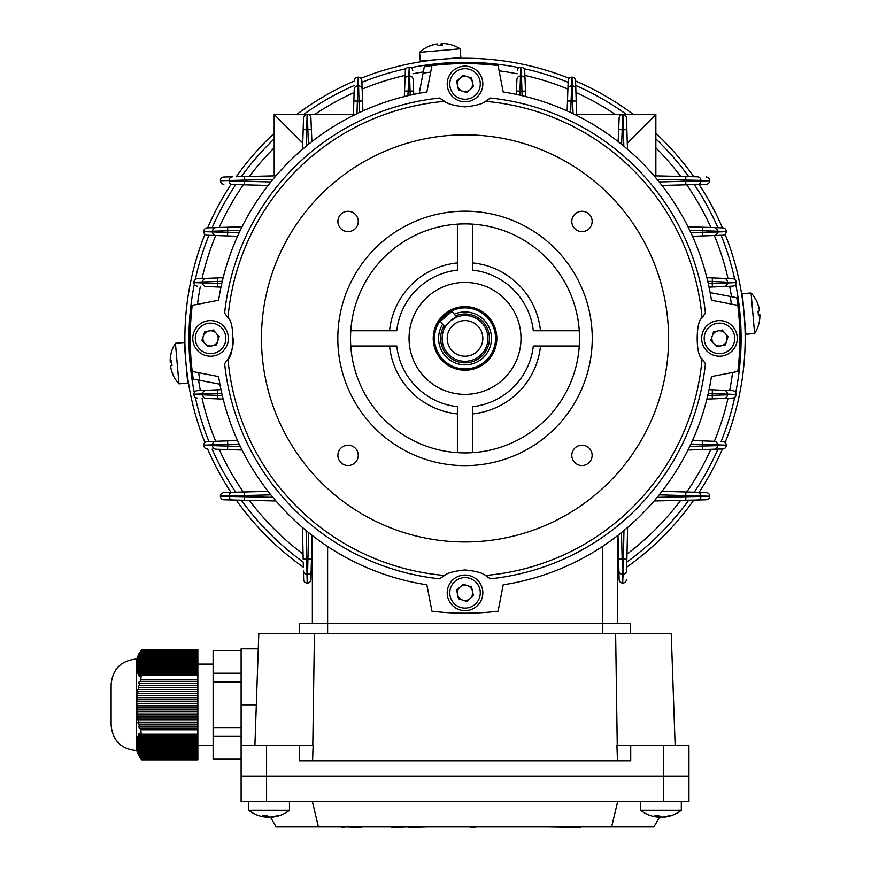 <?xml version="1.0" encoding="UTF-8"?>
<svg xmlns="http://www.w3.org/2000/svg" width="871" height="871" viewBox="0 0 871 871"><rect width="100%" height="100%" fill="white"/><g stroke="black" fill="none" stroke-linecap="round" stroke-linejoin="round"><path stroke-width="1.31" d="M481.979 89.408A17.812 17.812 0 0 1 459.583 100.916A17.812 17.812 0 0 1 448.064 78.51A17.812 17.812 0 0 1 470.471 67.002A17.812 17.812 0 0 1 481.979 89.408A17.812 17.812 0 0 0 470.471 67.002A17.812 17.812 0 0 0 448.064 78.51M457.754 81.624A7.632 7.632 0 0 1 472.485 82.342A7.632 7.632 0 0 1 462.697 91.226A7.632 7.632 0 0 1 457.754 81.624M471.559 78.042L473.421 86.654L466.889 92.576L458.494 89.876L456.633 81.264L463.165 75.342L471.559 78.042M266.112 815.604L266.112 817.118A33 29.799 90 0 1 263.891 816.856A33 29.799 90 0 0 266.112 817.118A33 14.186 90 0 1 262.683 815.572A32.358 25.303 143.3 0 0 264.697 815.637A32.358 25.303 143.3 0 0 266.733 815.572A33 14.186 -90 0 0 270.162 817.118A33 29.799 90 0 0 277.359 815.572A32.358 12.052 -122.6 0 0 279.286 815.572A33 29.799 -90 0 1 274.311 816.856A33.076 33.076 0 0 0 289.455 810.27L248.747 810.27A33.076 33.076 0 0 0 263.891 816.856A33.076 33.076 0 0 1 248.747 810.27L248.747 801.494L248.747 810.27M456.742 317.055L450.089 321.04A22.896 22.896 0 0 0 447.661 353.332A22.896 22.896 0 0 0 479.954 355.771A22.896 22.896 0 0 0 482.392 323.479A22.896 22.896 0 0 0 450.089 321.04L445.157 327.006L440.323 321.388L451.897 311.437L456.742 317.055L453.573 318.568M445.114 315.258A30.529 30.529 0 0 0 441.869 358.308A30.529 30.529 0 0 0 484.929 361.552A30.529 30.529 0 0 0 488.174 318.492A30.529 30.529 0 0 0 445.114 315.258M442.718 324.164A26.468 26.468 0 0 0 482.273 358.471A26.468 26.468 0 0 0 454.292 314.213M453.41 324.905A17.812 17.812 0 0 0 451.516 350.022A17.812 17.812 0 0 0 476.633 351.906A17.812 17.812 0 0 0 478.527 326.788A17.812 17.812 0 0 0 453.41 324.905M307.779 114.493L353.419 114.493M274.191 133.307A280.146 280.146 0 0 0 236.237 176.726L275.955 175.833L274.191 175.877L274.191 114.493L307.354 114.493A3.56 3.56 0 0 1 310.914 117.912L311.393 129.616L310.903 117.803M308.443 144.336L307.844 129.757L311.393 129.616L311.894 141.603M306.995 114.493L307.093 114.493A3.56 3.56 0 0 0 303.533 117.944L303.173 129.648L303.544 117.835M274.191 114.493L302.749 143.051L302.564 149.235L303.173 129.648L306.734 129.757L306.222 146.154M307.452 114.493L307.354 114.493A3.56 3.56 0 0 1 310.914 117.912M503.188 584.822A249.356 249.356 0 0 0 711.444 376.577A249.356 249.356 0 0 1 503.188 584.822L498.103 611.213A274.801 274.801 0 0 1 431.951 611.213L426.855 584.822A249.356 249.356 0 0 1 218.61 376.577L192.219 371.482A274.801 274.801 0 0 1 192.219 305.329L218.61 300.234A249.356 249.356 0 0 1 426.855 91.988L431.951 65.597A274.801 274.801 0 0 1 498.103 65.597L503.188 91.988A249.356 249.356 0 0 1 711.444 300.234L737.824 305.329A274.801 274.801 0 0 1 737.824 371.482L711.444 376.577A249.356 249.356 0 0 1 709.059 389.675L732.729 390.676A3.56 3.56 0 0 1 736.147 394.236L736.147 394.519A3.56 3.56 0 0 1 732.729 398.08L706.882 399.103A249.356 249.356 0 0 1 692.51 440.519L714.1 441.281A3.56 3.538 92 0 1 717.519 444.841L690.91 444.025M708.286 283.598L712.228 283.434L712.369 286.995L724.019 286.505L709.059 287.136A249.356 249.356 0 0 1 711.444 300.234A249.356 249.356 0 0 0 503.188 91.988A249.356 249.356 0 0 1 516.296 94.373L516.928 79.413A3.56 3.538 2.4 0 1 520.488 76.027L519.824 95.146M410.219 95.146L409.566 76.027A3.56 3.538 -2.4 0 1 413.126 79.413L413.758 94.373A249.356 249.356 0 0 1 426.855 91.988A249.356 249.356 0 0 0 218.61 300.234M623.832 146.154L623.32 129.757L626.88 129.648L626.51 117.944L627.49 149.235L627.294 143.051L655.863 114.493L655.863 175.877L654.099 175.833L697.453 176.813A3.56 3.538 -88.7 0 1 700.915 180.373L657.159 179.47M573.042 113.655L572.65 101.101L576.21 100.982L575.84 89.343L576.656 115.429L576.635 114.493L622.7 114.493A3.56 3.56 0 0 0 619.139 117.912L618.65 129.616L619.15 117.803M618.149 141.603L618.65 129.616L622.21 129.757L621.6 144.336M623.059 114.493L623.32 129.757L622.21 129.757L622.7 114.493L655.863 114.493M690.91 232.775L702.331 232.372L702.451 235.932L714.1 235.529L692.51 236.291M722.821 235.224L714.1 235.529A3.56 3.538 88 0 0 717.519 231.969L726.229 231.664A3.56 3.538 88 0 1 722.821 235.224A3.56 3.56 0 0 0 726.251 231.664L726.251 231.664A3.56 3.56 0 0 1 722.821 235.224M659.195 181.952L685.727 181.266L685.825 184.826L697.464 184.521L661.96 185.447A249.356 249.356 0 0 1 687.992 226.765L722.799 227.864A3.56 3.56 0 0 1 726.251 231.425A3.56 3.538 -88.2 0 0 722.799 227.864A3.56 3.56 0 0 1 726.251 231.425L689.778 230.39M697.464 184.521L706.185 184.304L697.464 184.521A3.56 3.538 88.5 0 0 700.915 180.961L709.636 180.743A3.56 3.538 88.5 0 1 706.185 184.304A3.56 3.56 0 0 0 709.647 180.743L709.647 180.743A3.56 3.56 0 0 1 706.185 184.304A3.56 3.56 0 0 0 709.647 180.743M689.778 446.42L702.331 446.028L702.44 449.588L714.078 449.218L687.992 450.035A249.356 249.356 0 0 1 661.96 491.364L706.185 492.507A3.56 3.56 0 0 1 709.647 496.067L709.647 496.241A3.56 3.538 88.7 0 1 706.174 499.802L654.099 500.977A249.356 249.356 0 0 1 627.599 527.478L626.619 570.832A3.56 3.538 -178.7 0 1 623.059 574.294L623.963 530.548M722.799 448.946L714.078 449.218A3.56 3.538 88.2 0 0 717.519 445.658L726.229 445.386A3.56 3.538 88.2 0 1 722.799 448.946A3.56 3.56 0 0 0 726.251 445.386L726.229 445.386M359.396 112.522L358.994 101.101L362.554 100.971L361.846 80.611L362.902 110.911M353.386 115.429L354.214 89.343A3.56 3.538 1.8 0 1 357.774 85.913L357.012 113.655M358.046 77.181L358.046 77.192A3.56 3.56 0 0 0 354.486 80.622A3.56 3.538 1.8 0 1 358.046 77.192L358.286 77.181A3.56 3.538 -2 0 1 361.846 80.611A3.56 3.56 0 0 0 358.286 77.181L357.774 85.913L358.591 85.913L358.286 77.192M522.121 95.668L521.947 91.205L525.507 91.063L525.05 79.424L525.725 96.55A249.356 249.356 0 0 1 567.141 110.911L568.208 80.611A3.56 3.538 2 0 1 571.768 77.192L572.007 77.181A3.56 3.538 -1.8 0 1 575.568 80.622L575.84 89.343L575.568 80.622A3.56 3.56 0 0 0 572.007 77.181L570.647 112.522M732.729 286.134L724.019 286.505A3.56 3.538 87.6 0 0 727.405 282.944L736.126 282.574A3.56 3.538 87.6 0 1 732.729 286.134A3.56 3.56 0 0 0 736.147 282.574L707.753 281.3M706.882 277.707L732.729 278.731A3.56 3.538 92.3 0 1 736.126 282.291L736.147 282.574M707.753 395.499L712.228 395.325L712.369 398.885L732.729 398.08A3.56 3.56 0 0 0 736.147 394.519L736.126 394.519A3.56 3.538 87.7 0 1 732.729 398.08M404.329 96.55L405.353 70.703A3.56 3.538 2.3 0 1 408.913 67.307L409.196 67.285A3.56 3.538 -2.4 0 1 412.756 70.693A3.56 3.56 0 0 0 409.196 67.285L407.922 95.668M525.05 79.424L524.701 70.703L525.05 79.424A3.56 3.538 -2.3 0 0 521.489 76.027L521.141 67.307A3.56 3.538 -2.3 0 1 524.701 70.703A3.56 3.56 0 0 0 521.141 67.285L521.141 67.307M621.469 532.573L622.166 559.106L618.606 559.204L619.129 579.563L617.985 535.338M622.863 583.037L622.863 583.015A3.56 3.56 0 0 0 626.423 579.553A3.56 3.56 0 0 1 622.863 583.037A3.56 3.56 0 0 0 626.423 579.553A3.56 3.538 -178.7 0 1 622.863 583.015L622.689 583.037A3.56 3.538 178.5 0 1 619.129 579.563A3.56 3.56 0 0 0 622.689 583.037L623.059 574.294L622.46 574.294L622.689 583.015M236.237 500.085A280.146 280.146 0 0 0 303.348 567.184L303.239 562.1A276.074 276.074 0 0 1 241.332 500.194M303.631 579.553L303.435 570.832A3.56 3.538 178.7 0 0 306.995 574.294L307.191 583.015A3.56 3.538 178.7 0 1 303.631 579.553A3.56 3.56 0 0 0 307.191 583.037L307.191 583.015M306.091 530.548L306.734 559.106L303.173 559.193L302.455 527.478M312.068 535.338L310.925 579.563A3.56 3.538 -178.5 0 1 307.354 583.015L308.574 532.573M239.144 444.025L227.723 444.428L227.592 440.868L215.954 441.281L237.533 440.519M215.954 441.281L207.233 441.586L215.954 441.281A3.56 3.538 -92 0 0 212.535 444.841L203.814 445.146A3.56 3.538 -92 0 1 207.233 441.586A3.56 3.56 0 0 0 203.792 445.146L203.792 445.146A3.56 3.56 0 0 1 207.233 441.586M242.051 450.035L215.964 449.218A3.56 3.538 91.8 0 1 212.535 445.658L240.276 446.42M270.848 494.859L244.316 495.545L244.228 491.984L232.59 492.278L268.094 491.364M232.59 492.278L223.869 492.507L232.59 492.278A3.56 3.538 -91.5 0 0 229.138 495.839L220.417 496.067A3.56 3.538 -91.5 0 1 223.869 492.507A3.56 3.56 0 0 0 220.396 496.067L220.396 496.067A3.56 3.56 0 0 1 223.869 492.507M275.955 500.977L223.88 499.802A3.56 3.56 0 0 1 220.396 496.241A3.56 3.56 0 0 0 223.88 499.802A3.56 3.538 91.3 0 1 220.417 496.241L272.884 497.341M237.533 236.291L207.233 235.224A3.56 3.56 0 0 1 203.792 231.664L203.792 231.425A3.56 3.538 -91.8 0 1 207.244 227.864L242.051 226.765M240.276 230.39L227.723 230.782L227.603 227.222L207.244 227.864A3.56 3.56 0 0 0 203.792 231.425L203.814 231.664A3.56 3.538 92 0 0 207.233 235.224A3.56 3.56 0 0 1 203.792 231.664L239.144 232.775M272.884 179.47L244.316 180.112L244.239 176.552L241.332 176.617A276.074 276.074 0 0 1 274.191 138.903M223.88 177.009L232.601 176.813A3.56 3.538 -91.3 0 0 229.138 180.373L220.417 180.569A3.56 3.538 -91.3 0 1 223.88 177.009A3.56 3.56 0 0 0 220.396 180.569L220.396 180.569A3.56 3.56 0 0 1 223.88 177.009A3.56 3.56 0 0 0 220.396 180.569M268.094 185.447L232.59 184.521A3.56 3.538 91.5 0 1 229.138 180.961L270.848 181.952M221.767 393.213L217.826 393.376L217.674 389.816L206.035 390.306L220.994 389.675M206.035 390.306L197.314 390.676L206.035 390.306A3.56 3.538 -92.4 0 0 202.638 393.866L193.928 394.236A3.56 3.538 -92.4 0 1 197.314 390.676A3.56 3.56 0 0 0 193.906 394.236L193.906 394.236A3.56 3.56 0 0 1 197.314 390.676M223.172 399.103L206.046 398.428A3.56 3.538 92.3 0 1 202.638 394.868L222.29 395.499M220.994 287.136L206.035 286.505A3.56 3.538 92.4 0 1 202.638 282.944L221.767 283.598M222.29 281.3L217.826 281.485L217.685 277.925L206.046 278.382L223.172 277.707M206.046 278.382L197.325 278.731L206.046 278.382A3.56 3.538 -92.3 0 0 202.638 281.943L193.928 282.291A3.56 3.538 -92.3 0 1 197.325 278.731A3.56 3.56 0 0 0 193.906 282.291L193.906 282.291A3.56 3.56 0 0 1 197.325 278.731M303.533 117.944A3.56 3.56 0 0 1 307.093 114.493L306.734 129.757L307.844 129.757L307.354 114.493M657.159 497.341L709.636 496.241A3.56 3.56 0 0 1 706.174 499.802A3.56 3.56 0 0 0 709.647 496.241L659.195 494.859M702.451 440.868L702.331 446.028L717.519 445.658L717.519 444.841L726.229 445.146A3.56 3.538 92 0 0 722.821 441.586A3.56 3.56 0 0 1 726.251 445.146M712.369 389.816L712.228 395.325L736.126 394.519L708.286 393.213M712.369 277.925L712.228 283.434L727.405 282.944L727.405 281.943A3.56 3.538 92.3 0 0 724.008 278.382M702.44 227.222L702.331 232.372L717.519 231.969L717.519 231.153A3.56 3.538 -88.2 0 0 714.078 227.592M685.815 176.552L685.727 181.266L709.636 180.569A3.56 3.56 0 0 0 706.174 177.009A3.56 3.56 0 0 1 709.647 180.569A3.56 3.538 -88.7 0 0 706.174 177.009A3.56 3.56 0 0 1 709.647 180.569L709.647 180.569M567.489 100.971L572.65 101.101L572.007 77.192M516.438 91.052L521.947 91.205L521.489 76.027L520.488 76.027L520.858 67.307A3.56 3.538 2.4 0 0 517.298 70.693A3.56 3.56 0 0 1 520.858 67.285M353.844 100.982L358.994 101.101L358.591 85.913A3.56 3.538 -2 0 1 362.151 89.332M244.228 184.826L244.316 180.112L220.417 180.743A3.56 3.56 0 0 0 223.869 184.304A3.56 3.538 91.5 0 1 220.417 180.743A3.56 3.56 0 0 0 223.869 184.304M227.592 235.932L227.723 230.782L203.792 231.425A3.56 3.56 0 0 1 207.244 227.864M217.674 286.995L217.826 281.485L202.638 281.943L202.638 282.944L193.928 282.574A3.56 3.56 0 0 0 197.314 286.134A3.56 3.538 92.4 0 1 193.928 282.574A3.56 3.56 0 0 0 197.314 286.134M217.685 398.885L217.826 393.376L202.638 393.866L202.638 394.868L193.928 394.519A3.56 3.56 0 0 0 197.325 398.08A3.56 3.538 92.3 0 1 193.928 394.519A3.56 3.56 0 0 0 197.325 398.08M227.603 449.588L227.723 444.428L212.535 444.841L212.535 445.658L203.814 445.386A3.56 3.56 0 0 0 207.244 448.946A3.56 3.538 91.8 0 1 203.814 445.386A3.56 3.56 0 0 0 207.244 448.946M244.239 500.259L244.316 495.545L229.138 495.839L229.138 496.437A3.56 3.538 91.3 0 0 232.601 499.998M311.448 559.204L306.734 559.106L306.995 574.294L307.583 574.294A3.56 3.538 -178.5 0 0 311.143 570.843M626.88 559.193L622.166 559.106L622.46 574.294A3.56 3.538 178.5 0 1 618.9 570.843M619.139 117.912A3.56 3.56 0 0 1 622.7 114.493L622.591 114.493M622.95 114.493A3.56 3.56 0 0 1 626.51 117.944L626.51 117.835M568.208 80.611A3.56 3.56 0 0 1 571.768 77.181L571.768 77.192M405.353 70.703A3.56 3.56 0 0 1 408.913 67.285L408.913 67.307M310.925 579.563A3.56 3.56 0 0 1 307.354 583.037L307.354 583.015A3.56 3.56 0 0 0 310.925 579.563A3.56 3.56 0 0 1 307.354 583.037M732.729 278.731A3.56 3.56 0 0 1 736.147 282.291M736.126 394.236A3.56 3.538 -87.6 0 0 732.729 390.676A3.56 3.56 0 0 1 736.147 394.236L736.126 394.236M709.636 496.067A3.56 3.538 -88.5 0 0 706.185 492.507A3.56 3.56 0 0 1 709.647 496.067L709.647 496.067M312.362 535.567L312.362 623.386M617.691 535.567L617.691 623.386M136.791 705.826L137.411 705.826L137.411 703.79L197.859 703.79L197.859 705.826L136.791 705.826L136.791 707.862L197.859 707.862L197.859 709.898L136.791 709.898L136.867 711.934L197.859 711.934L197.859 713.97L136.987 713.97L137.139 716.006L197.859 716.006L197.859 718.042L137.335 718.042L137.574 720.077L197.859 720.077L197.859 722.113L137.879 722.113L138.26 724.149L197.859 724.149L197.859 722.113M197.859 759.164L141.222 759.164L140.612 758.38L197.859 758.38L197.859 759.839L141.81 759.839L136.562 750.606L136.562 659.009C121.113 660.512 112.631 668.993 111.118 684.454L111.118 725.162L111.118 684.454M140.612 734.972L141.222 734.188L140.612 728.221L197.859 728.221L197.859 734.972L140.612 734.972L139.262 733.208L138.707 734.22L139.937 735.984L139.382 737.008L138.26 735.244L138.533 739.043L137.574 737.28L138.228 740.056L137.977 741.079L137.139 739.316L137.77 742.092L137.629 743.115L136.867 741.352L137.509 744.128L137.444 745.151L136.791 743.551L137.411 746.164L137.411 747.187L136.791 745.663L136.791 746.61L137.509 749.223L136.791 747.514L137.574 752.544L138.914 755.331L137.879 753.567L140.612 758.38M138.707 726.185L139.937 726.185L138.707 726.185L139.262 728.221L140.612 728.221M197.859 724.149L197.859 726.185L139.937 726.185L139.382 724.149M137.879 722.113L138.914 722.113L138.533 720.077M137.335 718.042L138.228 718.042L137.977 716.006M136.987 713.97L137.77 713.97L137.629 711.934M136.791 709.898L137.509 709.898L137.444 707.862M139.937 735.984L197.859 735.984L197.859 737.008L139.382 737.008M138.914 738.02L197.859 738.02L197.859 739.043L138.533 739.043M138.228 740.056L197.859 740.056L197.859 741.079L137.977 741.079M137.77 742.092L197.859 742.092L197.859 743.115L137.629 743.115M137.509 744.128L197.859 744.128L197.859 745.151L137.444 745.151M137.411 746.164L197.859 746.164L197.859 747.187L137.411 747.187M137.444 748.2L197.859 748.2L197.859 749.223L137.509 749.223M137.629 750.236L197.859 750.236L197.859 751.259L137.77 751.259M137.977 752.272L197.859 752.272L197.859 753.295L138.228 753.295M138.533 754.308L197.859 754.308L197.859 755.331L138.914 755.331M141.222 650.452L140.612 651.236L141.222 650.452L197.859 650.452L197.859 651.236L140.612 651.236L138.707 654.012L139.937 652.248L197.859 652.248L197.859 653.272L139.382 653.272L139.937 652.248M138.914 654.284L197.859 654.284L197.859 655.308L138.533 655.308L138.914 654.284L137.879 656.048L138.445 655.036M138.228 656.32L197.859 656.32L197.859 657.344L137.977 657.344L138.228 656.32L137.335 658.084L137.814 657.072M137.77 658.356L197.859 658.356L197.859 659.38L137.629 659.38L137.77 658.356L136.987 660.12L137.411 659.107M137.509 660.392L197.859 660.392L197.859 661.416L137.444 661.416L137.509 660.392L136.791 662.145L137.172 661.143M137.411 662.428L197.859 662.428L197.859 663.452L137.411 663.452L137.411 662.428L136.791 663.952L137.444 661.416M137.444 664.464L197.859 664.464L197.859 665.488L137.509 665.488L137.444 664.464L136.791 666.065L137.411 663.452M137.629 666.5L197.859 666.5L197.859 667.524L137.77 667.524L137.629 666.5L136.867 668.264L137.27 667.251M137.977 668.536L197.859 668.536L197.859 669.559L138.228 669.559L137.977 668.536L137.139 670.3L136.987 669.287L137.585 669.287M138.533 670.572L197.859 670.572L197.859 671.595L138.914 671.595L138.533 670.572L137.574 672.336L137.335 671.312L138.097 671.312M140.612 674.644L197.859 674.644L197.859 681.394L140.612 681.394L141.222 675.428L140.612 674.644L139.262 676.408L138.707 675.384L140.002 675.384M139.937 683.43L197.859 683.43L197.859 685.466L139.382 685.466L139.937 683.43L138.707 683.43L139.262 681.394L140.612 681.394L139.262 681.394M138.914 687.502L197.859 687.502L197.859 689.538L138.533 689.538L138.26 685.466L139.382 685.466L138.26 685.466M138.228 691.574L197.859 691.574L197.859 693.61L137.977 693.61L137.574 689.538L138.533 689.538L137.574 689.538M137.77 695.646L197.859 695.646L197.859 697.682L137.629 697.682L137.139 693.61L137.977 693.61L137.139 693.61M137.509 699.718L197.859 699.718L197.859 701.754L137.444 701.754L136.867 697.682L137.629 697.682L136.867 697.682M197.859 735.984L197.859 734.972M197.859 738.02L197.859 737.008M197.859 740.056L197.859 739.043M197.859 742.092L197.859 741.079M197.859 744.128L197.859 743.115M197.859 746.164L197.859 745.151M197.859 748.2L197.859 747.187M197.859 750.236L197.859 749.223M197.859 752.272L197.859 751.259M197.859 754.308L197.859 753.295M139.382 756.344L197.859 756.344L197.859 755.331M197.859 756.344L197.859 758.38M136.562 659.009L141.81 649.766L197.859 649.766L197.859 650.452M197.859 652.248L197.859 651.236M197.859 654.284L197.859 653.272M197.859 656.32L197.859 655.308M197.859 658.356L197.859 657.344M197.859 660.392L197.859 659.38M197.859 662.428L197.859 661.416M197.859 664.464L197.859 663.452M197.859 666.5L197.859 665.488M197.859 668.536L197.859 667.524M197.859 670.572L197.859 669.559M197.859 672.608L197.859 673.631L139.937 673.631L139.382 672.608L197.859 672.608L197.859 671.595M197.859 674.644L197.859 673.631M197.859 683.43L197.859 681.394M197.859 687.502L197.859 685.466M197.859 691.574L197.859 689.538M197.859 695.646L197.859 693.61M197.859 699.718L197.859 697.682M197.859 703.79L197.859 701.754M197.859 707.862L197.859 705.826M197.859 711.934L197.859 709.898M197.859 716.006L197.859 713.97M197.859 720.077L197.859 718.042M197.859 728.221L197.859 726.185M241.115 650.452L213.123 650.452L213.123 759.164L241.115 759.164M213.123 736.387L241.115 736.387M213.123 727.579L241.115 727.579M213.123 682.037L241.115 682.037M213.123 673.218L241.115 673.218M139.937 757.356L197.859 757.356M136.791 701.754L137.444 701.754L136.791 701.754L136.791 703.79L137.411 703.79M139.937 673.631L138.707 675.384M138.914 671.595L137.879 673.348L138.26 674.372L139.382 672.608M138.228 669.559L137.335 671.312M137.77 667.524L136.987 669.287M137.509 665.488L136.791 667.23M137.629 659.38L136.867 661.143M137.977 657.344L137.139 659.107M138.533 655.308L137.574 657.072M139.382 653.272L138.26 655.036M137.879 673.348L138.87 673.348M136.987 740.328L137.585 740.328M137.335 738.292L138.097 738.292M137.879 736.256L138.87 736.256M138.707 734.22L140.002 734.22M429.076 46.174A32.358 2.439 54.9 0 1 429.131 46.141A33.076 33.076 0 0 0 419.561 52.358L420.334 61.101L460.89 57.551L460.128 48.82A33.076 33.076 0 0 0 449.621 44.345A32.358 2.439 -64.9 0 0 449.556 44.345A32.358 2.439 -64.9 0 0 449.512 44.345M419.561 52.358L460.128 48.82M429.131 46.141A32.358 2.439 54.9 0 1 429.196 46.119A32.358 2.439 54.9 0 1 429.436 46.174A33 32.88 -95 0 1 437.22 43.942A33 2.874 85 0 1 438.048 45.423A32.358 27.916 -13.6 0 1 442.49 45.031A33 2.874 -95 0 0 441.662 43.55A33 32.88 -95 0 1 449.719 44.399A32.358 2.439 -64.9 0 0 449.621 44.345M436.828 43.996L436.828 43.975A33 32.88 85 0 0 429.24 46.119M439.376 45.248A32.358 27.916 3.6 0 0 438.026 45.357M441.662 43.583A33 32.88 85 0 0 441.27 43.583A33 2.874 -95 0 0 440.726 45.118M441.401 45.074L441.27 43.583M441.793 45.052L441.662 43.55M757.247 302.455A32.358 2.439 144.9 0 1 757.291 302.509A33.076 33.076 0 0 0 751.063 292.95L742.332 293.712L744.259 315.759L745.881 334.268L754.613 333.506A33.076 33.076 0 0 0 759.077 323.01A32.358 2.439 25.1 0 0 759.087 322.934A32.358 2.439 25.1 0 0 759.077 322.891M751.063 292.95L754.613 333.506M757.291 302.509A32.358 2.439 144.9 0 1 757.302 302.575A32.358 2.439 144.9 0 1 757.258 302.814A33 32.88 -5 0 1 759.49 310.599A33 2.874 175 0 1 758.01 311.426A32.358 27.916 76.4 0 1 758.401 315.868A33 2.874 -5 0 0 759.882 315.041A33 32.88 -5 0 1 759.033 323.097A32.358 2.439 25.1 0 0 759.077 323.01M759.425 310.218L759.458 310.207A33 32.88 175 0 0 757.302 302.618M758.184 312.754A32.358 27.916 93.6 0 0 758.075 311.404M759.85 315.041A33 32.88 175 0 0 759.85 314.66A33 2.874 -5 0 0 758.314 314.104M758.358 314.779L759.85 314.66M758.38 315.171L759.882 315.041M216.019 321.443A17.812 17.812 0 0 1 227.538 343.849A17.812 17.812 0 0 1 205.131 355.368A17.812 17.812 0 0 1 193.623 332.962A17.812 17.812 0 0 1 216.019 321.443A17.812 17.812 0 0 0 193.623 332.962A17.812 17.812 0 0 0 205.131 355.368M208.245 345.678A7.632 7.632 0 0 1 208.964 330.947A7.632 7.632 0 0 1 217.848 340.735A7.632 7.632 0 0 1 208.245 345.678M204.663 331.873L213.275 330.011L219.198 336.544L216.498 344.938L207.886 346.8L201.963 340.267L204.663 331.873M191.958 369.25L192.339 372.483L191.076 372.592L192.415 382.01L190.695 369.391M186.83 372.962L188.354 382.391L186.906 372.048M423.306 71.934A269.716 269.716 0 0 0 412.887 73.785M405.167 75.418A269.716 269.716 0 0 0 362.14 89.082M354.116 92.555A269.716 269.716 0 0 0 314.66 114.493M274.191 147.809A269.716 269.716 0 0 0 249.367 176.432M243.325 184.804A269.716 269.716 0 0 0 219.176 227.494M215.703 235.518A269.716 269.716 0 0 0 202.039 278.546M200.395 286.265A269.716 269.716 0 0 0 197.477 304.317M198.555 380.126A269.716 269.716 0 0 0 200.395 390.546M202.039 398.265A269.716 269.716 0 0 0 215.703 441.292M219.176 449.316A269.716 269.716 0 0 0 243.325 492.006M249.367 500.379A269.716 269.716 0 0 0 303.054 554.065M311.426 560.107A269.716 269.716 0 0 0 312.362 560.75M189.736 359.266L189.53 356.217M189.432 354.758L189.149 348.803M189.127 348.389L189.072 346.549M519.192 67.698A276.074 276.074 0 0 0 410.862 67.698M406.06 68.7A276.074 276.074 0 0 0 361.901 82.309M354.334 85.489A276.074 276.074 0 0 0 303.533 114.493M235.758 184.608A276.074 276.074 0 0 0 212.11 227.712M208.931 235.279A276.074 276.074 0 0 0 195.322 279.449M194.32 284.24A276.074 276.074 0 0 0 194.32 392.571M195.322 397.361A276.074 276.074 0 0 0 208.931 441.532M212.11 449.098A276.074 276.074 0 0 0 235.758 492.202M311.23 567.674A276.074 276.074 0 0 0 312.362 568.425M434.183 65.336L430.949 65.728L430.84 64.454L425.102 65.227M426.855 64.987L429.545 64.617M431.003 64.432L434.03 64.073M743.409 307.028C741.254 290.751 741.254 290.751 743.409 307.028M744.574 320.201L744.901 326.255M443.785 59.065C460.182 58.139 460.182 58.139 443.785 59.065M452.768 58.531L451.004 58.607M617.691 573.292A280.146 280.146 0 0 0 618.943 572.476M626.706 567.184A280.146 280.146 0 0 0 693.806 500.085M699.097 492.322A280.146 280.146 0 0 0 722.44 448.957M725.097 442.522A280.146 280.146 0 0 0 725.097 234.288M722.44 227.854A280.146 280.146 0 0 0 699.097 184.489M693.806 176.726A280.146 280.146 0 0 0 655.863 133.307M633.38 114.493A280.146 280.146 0 0 0 575.579 80.992M569.144 78.325A280.146 280.146 0 0 0 360.899 78.325M354.475 80.992A280.146 280.146 0 0 0 296.663 114.493M230.957 184.489A280.146 280.146 0 0 0 207.614 227.854M204.946 234.288A280.146 280.146 0 0 0 204.946 442.522M207.614 448.957A280.146 280.146 0 0 0 230.957 492.322M311.099 572.476A280.146 280.146 0 0 0 312.362 573.292M428.706 60.622L426.529 60.916M424.721 61.177L421.934 61.591M421.031 61.732L426.474 60.926M429.163 60.567L430.612 60.382M185.469 356.598L185.142 350.556M617.691 568.425A276.074 276.074 0 0 0 618.824 567.674M626.815 562.1A276.074 276.074 0 0 0 688.721 500.194M694.296 492.202A276.074 276.074 0 0 0 717.933 449.098M721.112 441.532A276.074 276.074 0 0 0 734.732 397.361M735.734 392.571A276.074 276.074 0 0 0 735.734 284.24M734.732 279.449A276.074 276.074 0 0 0 721.112 235.279M717.933 227.712A276.074 276.074 0 0 0 694.296 184.608M688.721 176.617A276.074 276.074 0 0 0 655.863 138.903M626.521 114.493A276.074 276.074 0 0 0 575.72 85.489M568.153 82.309A276.074 276.074 0 0 0 523.983 68.7M444.166 63.115C460.563 62.2 460.563 62.2 444.166 63.115M456.883 62.451L453.16 62.581M740.306 317.545L740.524 320.593M740.611 322.052L740.905 328.008M740.916 328.421L740.981 330.261M738.815 302.934L737.977 297.033M737.922 296.619L739.087 305.133M617.691 560.75A269.716 269.716 0 0 0 618.628 560.107M627 554.065A269.716 269.716 0 0 0 680.687 500.379M686.729 492.006A269.716 269.716 0 0 0 710.878 449.316M714.34 441.292A269.716 269.716 0 0 0 728.014 398.265M729.648 390.546A269.716 269.716 0 0 0 732.576 372.494M731.488 296.684A269.716 269.716 0 0 0 729.648 286.265M728.014 278.546A269.716 269.716 0 0 0 714.34 235.518M710.878 227.494A269.716 269.716 0 0 0 686.729 184.804M680.687 176.432A269.716 269.716 0 0 0 655.863 147.809M615.383 114.493A269.716 269.716 0 0 0 575.938 92.555M567.914 89.082A269.716 269.716 0 0 0 524.886 75.418M517.167 73.785A269.716 269.716 0 0 0 499.116 70.856M659.576 817.096L653.892 826.938L276.161 826.938L270.478 817.096M241.115 760.786L241.115 801.494L688.939 801.494L688.939 776.05L241.115 776.05L241.115 801.494M611.605 826.938L617.691 801.494M318.438 826.938L312.362 801.494M505.735 826.938L475.207 826.938M475.207 827.45L468.838 826.938M513.879 826.938L540.597 826.938M585.127 826.938L580.26 826.938M548.229 826.938L580.26 827.45M391.743 826.938L380.289 826.938M391.743 827.45L408.216 826.938M372.657 826.938L361.215 826.938M361.215 827.45L344.731 826.938M342.063 826.938L325.591 826.938M342.063 827.45L344.731 827.45M408.216 827.45L427.367 826.938M461.205 826.938L434.487 826.938M652.194 810.27L640.588 810.27A33.076 33.076 0 0 0 655.743 816.856A33 29.799 90 0 0 657.964 817.118A33 14.186 90 0 1 654.535 815.572A32.358 25.303 143.3 0 0 656.538 815.637A32.358 25.303 143.3 0 0 658.574 815.572A33 14.186 -90 0 0 662.004 817.118A33 29.799 90 0 0 669.211 815.572A32.358 12.052 -122.6 0 0 671.138 815.572A33 29.799 -90 0 1 666.152 816.856A33.076 33.076 0 0 0 681.307 810.27L652.194 810.27M657.964 816.911A33 29.799 -90 0 0 659.891 817.118A33 14.186 90 0 0 660.947 816.856M663.931 816.911L663.931 817.118A33 29.799 -90 0 0 666.152 816.856M657.964 815.604L657.964 817.118M659.891 816.41L659.891 817.118M266.112 816.911A33 29.799 -90 0 0 268.039 817.118A33 14.186 90 0 0 269.106 816.856M272.09 816.911L272.09 817.118A33 29.799 -90 0 0 274.311 816.856M268.039 816.41L268.039 817.118M714.024 355.368A17.812 17.812 0 0 1 702.516 332.962A17.812 17.812 0 0 1 724.912 321.443A17.812 17.812 0 0 1 736.431 343.849A17.812 17.812 0 0 1 714.024 355.368A17.812 17.812 0 0 0 736.431 343.849A17.812 17.812 0 0 0 724.912 321.443M721.809 331.132A7.632 7.632 0 0 1 721.079 345.863A7.632 7.632 0 0 1 712.206 336.075A7.632 7.632 0 0 1 721.809 331.132M725.391 344.938L716.779 346.8L710.856 340.267L713.545 331.873L722.168 330.011L728.091 336.544L725.391 344.938M675.145 745.522L671.236 633.565L258.807 633.565L254.898 745.522M617.474 760.786L616.94 745.522L630.724 745.522L630.724 760.786L299.319 760.786L299.319 745.522L313.114 745.522L312.58 760.786M615.634 633.565L617.256 745.522M314.42 633.565L312.798 745.522M630.724 745.522L688.939 745.522L688.939 776.05L241.115 776.05L241.115 745.522L299.319 745.522M256.324 704.802L241.115 704.802L241.115 745.522M241.115 704.802L241.115 648.83L258.273 648.83M299.635 623.386L299.635 633.565L299.635 623.386L630.419 623.386L630.419 633.565M731.335 304.077A268.518 268.518 0 0 0 730.246 296.445L710.137 292.602M503.188 91.988A249.356 249.356 0 0 1 516.296 94.373M430.699 72.097A268.518 268.518 0 0 0 423.066 73.186L419.223 93.295M198.708 372.734A268.518 268.518 0 0 0 199.807 380.366L219.906 384.209M199.807 380.366L193.253 379.114A274.801 274.801 0 0 1 192.219 371.482M191.849 368.281L191.609 366.005M191.478 364.59L191.206 361.607M190.978 358.754L190.814 356.446M190.749 355.444L190.575 352.2L189.301 352.309M435.152 65.227L437.427 64.987M438.842 64.857L441.815 64.585M444.678 64.356L446.986 64.193M447.988 64.127L451.232 63.953L451.124 62.679M423.066 73.186L424.319 66.632A274.801 274.801 0 0 1 431.951 65.597M738.978 304.219L737.704 304.327L738.085 307.561M738.194 308.53L738.434 310.805M738.575 312.221L738.848 315.193M739.076 318.057L739.229 320.365M739.294 321.366L739.479 324.611L740.753 324.502M730.246 296.445L736.79 297.697A274.801 274.801 0 0 1 737.824 305.329M448.064 587.402A17.812 17.812 0 0 1 470.471 575.894A17.812 17.812 0 0 1 481.979 598.29A17.812 17.812 0 0 1 459.583 609.809A17.812 17.812 0 0 1 448.064 587.402A17.812 17.812 0 0 0 459.583 609.809A17.812 17.812 0 0 0 481.979 598.29M472.289 595.187A7.632 7.632 0 0 1 457.569 594.468A7.632 7.632 0 0 1 467.357 585.584A7.632 7.632 0 0 1 472.289 595.187M458.494 598.769L456.633 590.157L463.165 584.234L471.559 586.934L473.421 595.546L466.889 601.469L458.494 598.769M581.97 211.283A10.18 10.18 0 0 1 592.149 221.452A10.18 10.18 0 0 1 581.97 231.632A10.18 10.18 0 0 1 571.801 221.452A10.18 10.18 0 0 1 581.97 211.283M581.97 445.179A10.18 10.18 0 0 1 592.149 455.348A10.18 10.18 0 0 1 581.97 465.528A10.18 10.18 0 0 1 571.801 455.348A10.18 10.18 0 0 1 581.97 445.179M348.073 445.179A10.18 10.18 0 0 1 358.253 455.348A10.18 10.18 0 0 1 348.073 465.528A10.18 10.18 0 0 1 337.894 455.348A10.18 10.18 0 0 1 348.073 445.179M348.073 211.283A10.18 10.18 0 0 1 358.253 221.452A10.18 10.18 0 0 1 348.073 231.632A10.18 10.18 0 0 1 337.894 221.452A10.18 10.18 0 0 1 348.073 211.283M439.692 98.009L444.58 101.352C447.378 103.899 454.194 105.729 465.027 106.861C475.86 105.729 482.676 103.889 485.474 101.352L490.362 98.009A241.724 241.724 0 0 1 705.412 313.07L702.08 317.959C695.591 320.909 695.559 355.804 702.08 358.852L705.412 363.74A241.724 241.724 0 0 1 490.362 578.801L485.474 575.459C482.676 572.911 475.86 571.082 465.027 569.95C454.183 571.082 447.378 572.911 444.58 575.459L439.692 578.801A241.724 241.724 0 0 1 224.631 363.74L227.973 358.852C234.451 355.901 234.495 321.007 227.973 317.959L224.631 313.07A241.724 241.724 0 0 1 439.692 98.009A40.708 40.708 0 0 0 444.58 101.352A237.935 237.935 0 0 0 227.973 317.959A40.708 40.708 0 0 0 224.631 313.07M465.027 394.378A55.984 55.984 0 0 0 521 338.405A55.984 55.984 0 0 0 465.027 282.422A55.984 55.984 0 0 0 409.043 338.405A55.984 55.984 0 0 0 465.027 394.378M465.027 452.909A114.504 114.504 0 0 0 579.531 338.405A114.504 114.504 0 0 0 465.027 223.901A114.504 114.504 0 0 0 350.523 338.405A114.504 114.504 0 0 0 465.027 452.909M465.027 211.185A127.22 127.22 0 0 0 337.806 338.405A127.22 127.22 0 0 0 465.027 465.626A127.22 127.22 0 0 0 592.247 338.405A127.22 127.22 0 0 0 465.027 211.185M465.027 134.853A203.553 203.553 0 0 0 261.463 338.405A203.553 203.553 0 0 0 465.027 541.958A203.553 203.553 0 0 0 668.58 338.405A203.553 203.553 0 0 0 465.027 134.853M465.027 370.208A31.802 31.802 0 0 0 496.829 338.405A31.802 31.802 0 0 0 465.027 306.603A31.802 31.802 0 0 0 433.225 338.405A31.802 31.802 0 0 0 465.027 370.208M579.269 330.773L533.302 330.773A68.7 68.7 0 0 0 472.659 270.13L472.659 269.727M472.659 452.648L472.659 406.681A68.7 68.7 0 0 0 533.302 346.037L579.269 346.037M350.773 346.037L396.751 346.037A68.7 68.7 0 0 0 457.395 406.681L457.395 452.648M457.395 224.163L457.395 270.13A68.7 68.7 0 0 0 396.751 330.773L350.773 330.773M490.362 578.801A40.708 40.708 0 0 0 485.474 575.459A237.935 237.935 0 0 0 702.08 358.852A40.708 40.708 0 0 0 705.412 363.74M227.973 358.852A237.935 237.935 0 0 0 444.58 575.459A40.708 40.708 0 0 0 439.692 578.801M224.631 363.74A40.708 40.708 0 0 0 233.482 338.46M705.412 313.07A40.708 40.708 0 0 0 702.08 317.959A237.935 237.935 0 0 0 485.474 101.352A40.708 40.708 0 0 0 490.362 98.009M472.659 224.163L472.659 270.13M172.796 374.356A32.358 2.439 -35.1 0 1 172.763 374.301A33.076 33.076 0 0 0 178.98 383.861L187.722 383.098L185.795 361.051L184.173 342.543L175.43 343.305A33.076 33.076 0 0 0 170.966 353.8A32.358 2.439 -154.9 0 0 170.966 353.876A32.358 2.439 -154.9 0 0 170.966 353.92M178.98 383.861L175.43 343.305M172.763 374.301A32.358 2.439 -35.1 0 1 172.741 374.236A32.358 2.439 -35.1 0 1 172.796 373.997A33 32.88 175 0 1 170.564 366.212A33 2.874 -5 0 1 172.033 365.385A32.358 27.916 -103.6 0 1 171.652 360.942A33 2.874 175 0 0 170.172 361.77A33 32.88 175 0 1 171.021 353.713A32.358 2.439 -154.9 0 0 170.966 353.8M170.618 366.593L170.596 366.604A33 32.88 -5 0 0 172.741 374.192M171.859 364.056A32.358 27.916 -86.4 0 0 171.979 365.406M170.204 361.759A33 32.88 -5 0 0 170.204 362.151A33 2.874 175 0 0 171.739 362.706M171.696 362.02L170.204 362.151M171.674 361.639L170.172 361.77M450.492 79.294A15.264 15.264 0 0 0 460.356 98.499A15.264 15.264 0 0 0 479.562 88.624A15.264 15.264 0 0 0 469.687 69.419A15.264 15.264 0 0 0 450.492 79.294M444.112 325.787A24.432 24.432 0 0 0 480.955 356.925A24.432 24.432 0 0 0 455.685 315.835M685.815 500.259L685.825 491.984M413.616 91.052L404.547 91.063M327.627 546.487L327.627 633.565M602.427 546.487L602.427 633.565M215.954 235.529A3.56 3.538 92 0 1 212.535 231.969L212.535 231.153A3.56 3.538 -91.8 0 1 215.964 227.592M405.004 79.424A3.56 3.538 2.3 0 1 408.564 76.027L409.566 76.027L409.196 67.307M567.903 89.332A3.56 3.538 2 0 1 571.463 85.913L572.28 85.913A3.56 3.538 -1.8 0 1 575.84 89.343M724.019 390.306A3.56 3.538 -87.6 0 1 727.405 393.866L727.405 394.868A3.56 3.538 87.7 0 1 724.008 398.428M697.464 492.278A3.56 3.538 -88.5 0 1 700.915 495.839L700.915 496.437A3.56 3.538 88.7 0 1 697.453 499.998M220.417 496.241L220.396 496.241A3.56 3.56 0 0 0 223.88 499.802M141.222 734.188L197.859 734.188M141.222 675.428L197.859 675.428M141.222 679.837L197.859 679.837M141.222 729.778L197.859 729.778M205.915 352.94A15.264 15.264 0 0 0 225.11 343.076A15.264 15.264 0 0 0 215.246 323.87A15.264 15.264 0 0 0 196.04 333.735A15.264 15.264 0 0 0 205.915 352.94M266.559 745.522L266.559 801.494M663.495 745.522L663.495 801.494M724.139 323.87A15.264 15.264 0 0 0 704.933 333.735A15.264 15.264 0 0 0 714.808 352.94A15.264 15.264 0 0 0 734.003 343.076A15.264 15.264 0 0 0 724.139 323.87M479.562 597.517A15.264 15.264 0 0 0 469.687 578.311A15.264 15.264 0 0 0 450.492 588.186A15.264 15.264 0 0 0 460.356 607.392A15.264 15.264 0 0 0 479.562 597.517M540.499 330.773A75.853 75.853 0 0 0 472.659 262.933M472.659 413.877A75.853 75.853 0 0 0 540.499 346.037M389.555 346.037A75.853 75.853 0 0 0 457.395 413.877M457.395 262.933A75.853 75.853 0 0 0 389.555 330.773M136.562 750.606C121.113 749.104 112.631 740.622 111.118 725.162M213.123 745.522L197.859 745.522M213.123 664.094L197.859 664.094M450.024 58.662L450.743 58.433M431.221 60.306L430.47 60.208M744.77 323.413L744.988 324.132M743.126 304.6L743.213 303.848M640.588 801.494L640.588 810.27M681.307 801.494L681.307 810.27M289.455 801.494L289.455 810.27M185.283 353.397L185.055 352.679"/></g></svg>
